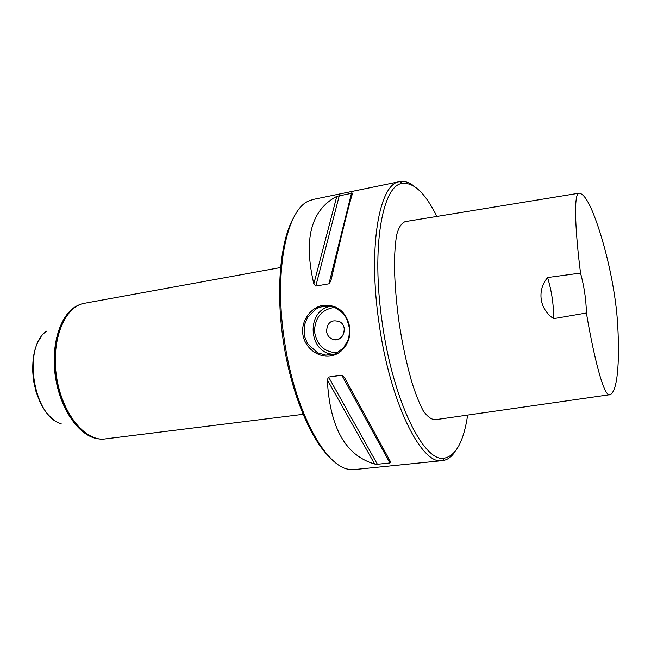 <?xml version="1.0" encoding="UTF-8"?>
<svg xmlns="http://www.w3.org/2000/svg" width="651" height="651" viewBox="0 0 651 651"><rect width="100%" height="100%" fill="white"/><g stroke="black" fill="none" stroke-linecap="round" stroke-linejoin="round"><path stroke-width="0.98" d="M436.854 216.433C425.372 193.217 413.857 182.215 402.31 183.419C382.454 185.079 371.103 247.152 382.137 322.033C392.862 400.747 424.037 463.064 444.381 458.141C455.96 455.757 463.715 441.402 467.654 415.061M609.979 394.669L435.454 419.683C431.515 419.724 427.382 416.673 423.052 410.521C418.886 402.326 415.045 392.504 411.522 381.071C406.476 363.201 402.416 344.265 399.34 324.255C396.475 304.237 394.84 285.04 394.449 266.65C394.457 254.81 395.173 244.288 396.605 235.068C398.689 227.345 401.61 222.845 405.353 221.584L579.26 193.16C572.945 192.753 575.679 234.978 580.529 273.062L547.589 277.521C536.888 290.346 539.321 309.152 553.627 318.632L586.421 313.001C593.159 353.485 603.762 398.095 609.979 394.669C617.351 391.959 619.793 363.177 617.766 326.363C615.756 287.067 604.291 242.221 594.835 217.483C589.033 201.956 583.841 193.852 579.26 193.16M303.008 414.329L104.103 439.051C84.451 440.873 61.983 412.994 56.572 376.953C50.949 340.953 64.05 307.63 83.344 303.48L280.524 267.545M580.529 273.062C584.183 286.456 586.144 299.769 586.421 313.001M553.627 318.632C553.741 304.969 551.731 291.266 547.589 277.521M352.63 193.111C349.538 202.331 342.28 231.61 330.863 280.947L328.958 283.803L315.8 286.074L313.839 283.901C303.358 239.12 311.007 209.939 336.795 196.358L352.63 193.111M344.46 377.45L390.82 462.34L389.868 462.975L377.385 464.261L374.642 464C345.551 455.554 329.772 427.479 327.315 379.785L328.576 377.043L341.832 375.22L344.46 377.45L390.82 462.34M414.573 186.56C409.463 182.402 404.523 180.758 399.755 181.621L313.432 199.385L308.916 200.907C287.042 209.37 274.03 268.977 283.942 337.169C293.479 409.048 325.459 468.093 350.035 469.412L354.803 469.517L442.485 460.623C447.294 460.021 451.517 456.978 455.147 451.477M302.845 334.24C300.876 320.78 310.82 307.231 323.327 305.262C337.43 304.522 346.226 311.756 349.717 326.965C351.76 340.709 343.012 354.258 330.456 355.951C317.908 357.855 304.652 347.724 302.845 334.24M399.665 181.637C379.411 183.346 367.734 246.355 378.939 322.44C389.827 402.416 421.636 465.636 442.395 460.631M349.164 327.095L347.113 319.82C346.015 318.168 348.293 320.479 342.776 313.05C336.624 308.501 333.426 306.434 333.19 306.849C326.208 305.97 321.106 306.385 317.875 308.078L315.735 309.241L307.532 317.542L304.66 324.418L304.668 336.836L307.728 343.915L317.615 352.826L325.769 355.096C332.034 354.754 335.558 354.144 336.331 353.265L343.459 347.886C347.658 341.043 349.384 337.682 348.619 337.812C348.562 337.853 349.554 336.006 349.164 327.095M340.123 321.936C331.823 318.949 327.29 322.123 326.517 331.465C327.29 322.123 331.823 318.949 340.123 321.936C348.887 327.323 342.361 342.963 332.889 339.366C329.357 338.048 327.233 335.411 326.517 331.465C327.233 335.411 329.357 338.048 332.889 339.366C340.237 340.261 344.021 336.713 344.241 328.722M330.22 457.775C310.698 439.759 291.355 393.709 283.478 342.206C275.576 290.704 280.255 240.976 293.487 217.947M61.145 423.695C32.998 416.445 22.264 346.332 46.945 330.993M96.869 438.579C78.787 435.478 60.315 409.113 55.473 377.124C50.518 345.16 60.25 314.474 76.582 306.1M351.564 192.948L328.958 283.803M339.35 195.455L315.8 286.074M336.795 196.358L313.839 283.901M389.868 462.975L341.832 375.22M377.385 464.261L328.576 377.043M374.642 464L327.315 379.785M325.801 355.104L333.442 354.258C308.021 353.314 305.693 309.892 330.879 306.279M334.671 307.37C321.773 309.371 315.043 317.363 314.482 331.351C316.695 345.168 324.328 352.305 337.373 352.752M53.626 419.496C33.006 405.475 25.552 356.797 41.029 337.242M99.928 438.994C80.968 437.985 60.641 410.578 55.677 376.587C50.534 342.621 62.024 310.779 79.894 304.587M102.85 439.099C83.401 440.084 61.576 412.409 56.255 377.002C50.737 341.637 63.277 308.688 82.132 303.814M402.31 183.419L399.755 181.621M444.381 458.141L442.485 460.623M40.037 401.879L36.074 391.861L33.421 380.249L32.55 368.987L33.331 358.123"/></g></svg>
